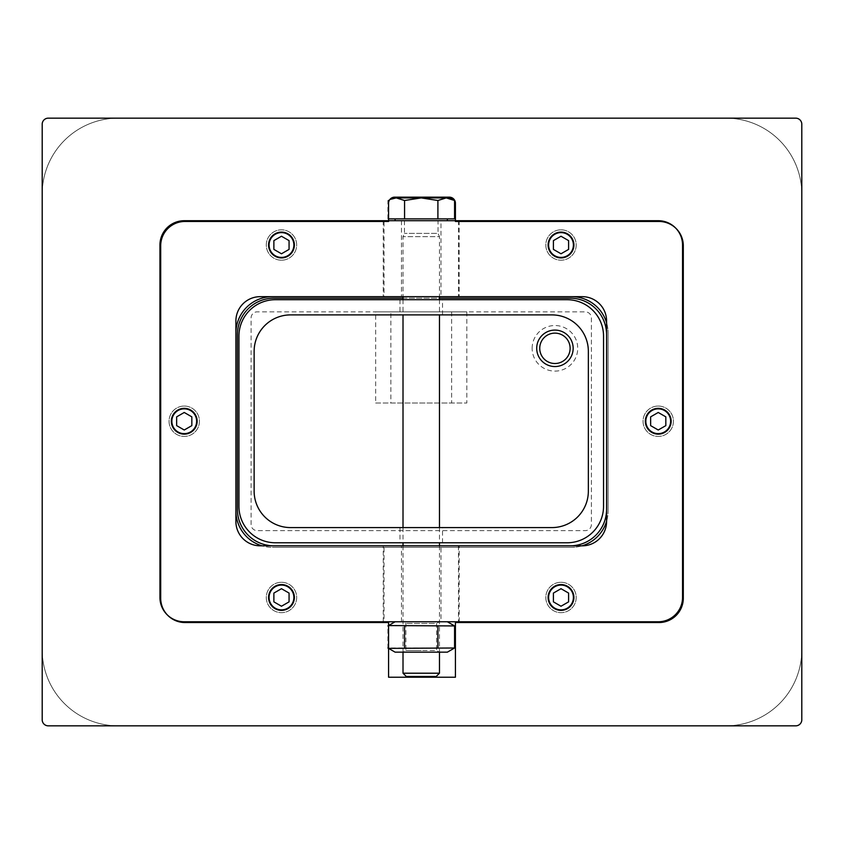<?xml version="1.0" encoding="UTF-8"?>
<svg xmlns="http://www.w3.org/2000/svg" width="844" height="844" viewBox="0 0 844 844"><rect width="100%" height="100%" fill="white"/><g stroke="black" fill="none" stroke-linecap="round" stroke-linejoin="round"><path stroke-width="0.63" stroke-dasharray="4.22 3.17" d="M442.509 299.704L399.972 299.704L442.509 299.704L442.509 314.896L399.972 314.896L442.509 314.896M442.509 527.584L399.972 527.584L442.509 527.584L442.509 542.776L399.972 542.776L442.509 542.776M588.352 351.357A36.461 36.461 0 0 0 551.892 314.896L290.589 314.896A36.461 36.461 0 0 0 254.128 351.357L254.128 491.124A36.461 36.461 0 0 0 290.589 527.584L551.892 527.584A36.461 36.461 0 0 0 588.352 491.124L588.352 351.357M567.084 299.704A36.461 36.461 0 0 1 603.544 336.165L603.544 506.316A36.461 36.461 0 0 1 567.084 542.776L275.397 542.776A36.461 36.461 0 0 1 238.936 506.316L238.936 336.165A36.461 36.461 0 0 1 275.397 299.704L567.084 299.704M606.583 334.646A36.461 36.461 0 0 0 570.122 298.185L273.878 298.185A36.461 36.461 0 0 0 237.417 334.646L237.417 509.354A36.461 36.461 0 0 0 273.878 545.815L570.122 545.815A36.461 36.461 0 0 0 606.583 509.354L606.583 334.646L606.583 509.354M570.122 545.815L273.878 545.815M403.01 298.185L439.471 298.185M725.84 118.16A75.96 75.96 0 0 1 801.8 194.12L801.8 649.88A75.96 75.96 0 0 1 725.84 725.84L118.16 725.84A75.96 75.96 0 0 1 42.2 649.88L42.2 194.12A75.96 75.96 0 0 1 118.16 118.16L725.84 118.16A75.96 75.96 0 0 1 801.8 194.12L801.8 649.88A75.96 75.96 0 0 1 725.84 725.84L118.16 725.84A75.96 75.96 0 0 1 42.2 649.88L42.2 194.12A75.96 75.96 0 0 1 118.16 118.16L725.84 118.16L118.16 118.16A75.96 75.96 0 0 0 42.2 194.12L42.2 649.88A75.96 75.96 0 0 0 118.16 725.84L725.84 725.84A75.96 75.96 0 0 0 801.8 649.88L801.8 194.12A75.96 75.96 0 0 0 725.84 118.16L118.16 118.16A75.96 75.96 0 0 0 42.2 194.12L42.2 649.88A75.96 75.96 0 0 0 118.16 725.84L725.84 725.84A75.96 75.96 0 0 0 801.8 649.88L801.8 194.12A75.96 75.96 0 0 0 725.84 118.16M554.93 330.088A18.23 18.23 0 0 0 539.147 357.434A18.23 18.23 0 0 0 570.713 357.434A18.23 18.23 0 0 0 554.93 330.088A18.23 18.23 0 0 1 570.713 357.434A18.23 18.23 0 0 1 539.147 357.434A18.23 18.23 0 0 1 554.93 330.088M251.09 317.935A6.077 6.077 0 0 1 257.167 311.858L585.314 311.858A6.077 6.077 0 0 1 591.391 317.935L591.391 524.546A6.077 6.077 0 0 1 585.314 530.623L257.167 530.623A6.077 6.077 0 0 1 251.09 524.546L251.09 317.935A6.077 6.077 0 0 1 257.167 311.858L585.314 311.858A6.077 6.077 0 0 1 591.391 317.935L591.391 524.546A6.077 6.077 0 0 1 585.314 530.623L257.167 530.623A6.077 6.077 0 0 1 251.09 524.546L251.09 317.935M582.054 545.815A36.461 36.461 0 0 1 571.641 547.334A36.461 36.461 0 0 0 608.102 510.873A36.461 36.461 0 0 1 606.583 521.286M608.102 510.873L608.102 333.127L608.102 510.873M606.583 322.714A36.461 36.461 0 0 1 608.102 333.127A36.461 36.461 0 0 0 571.641 296.666L272.359 296.666L571.641 296.666M272.359 296.666A36.461 36.461 0 0 0 235.898 333.127L235.898 510.873L235.898 333.127M235.898 510.873A36.461 36.461 0 0 0 272.359 547.334A36.461 36.461 0 0 1 261.946 545.815M272.359 547.334L571.641 547.334L272.359 547.334M440.99 545.815L401.491 545.815L440.99 545.815L440.99 621.775L401.491 621.775L440.99 621.775M458.45 545.815L458.45 621.775L383.26 621.775L384.031 621.775L384.031 545.815L383.26 545.815L582.276 545.815A24.307 24.307 0 0 0 606.583 521.508L606.583 320.973A24.307 24.307 0 0 0 582.276 296.666L383.26 296.666L384.031 296.666L384.031 220.706L459.22 220.706L458.45 220.706L458.45 296.666M440.99 296.666L401.491 296.666L440.99 296.666L440.99 220.706L401.491 220.706L440.99 220.706M384.031 621.775L184.245 621.775A24.307 24.307 0 0 1 159.938 597.468L159.938 245.013A24.307 24.307 0 0 1 184.245 220.706L384.031 220.706M384.031 296.666L260.205 296.666A24.307 24.307 0 0 0 235.898 320.973L235.898 521.508A24.307 24.307 0 0 0 260.205 545.815L384.031 545.815M197.158 421.24A12.913 12.913 0 0 0 177.789 410.057A12.913 12.913 0 0 0 177.789 432.423A12.913 12.913 0 0 0 197.158 421.24M294.387 245.013A12.913 12.913 0 0 0 275.017 233.83A12.913 12.913 0 0 0 275.017 256.196A12.913 12.913 0 0 0 294.387 245.013M294.387 597.468A12.913 12.913 0 0 0 275.017 586.285A12.913 12.913 0 0 0 275.017 608.651A12.913 12.913 0 0 0 294.387 597.468M671.149 421.24A12.913 12.913 0 0 0 651.779 410.057A12.913 12.913 0 0 0 651.779 432.423A12.913 12.913 0 0 0 671.149 421.24M573.92 245.013A12.913 12.913 0 0 0 554.55 233.83A12.913 12.913 0 0 0 554.55 256.196A12.913 12.913 0 0 0 573.92 245.013M573.92 597.468A12.913 12.913 0 0 0 554.55 586.285A12.913 12.913 0 0 0 554.55 608.651A12.913 12.913 0 0 0 573.92 597.468M458.45 220.706L658.236 220.706A24.307 24.307 0 0 1 682.543 245.013L682.543 597.468A24.307 24.307 0 0 1 658.236 621.775L458.45 621.775M403.01 673.206L439.471 673.206M436.211 676.466L406.27 676.466M438.036 220.706L404.445 220.706L438.036 220.706L438.036 233.398L404.445 233.398L438.036 233.398L439.471 236.658L403.01 236.658L439.471 236.658L439.471 296.666M439.471 299.704L439.471 314.896M439.471 527.584L439.471 542.776M439.471 545.815L439.471 652.159L403.01 652.159L439.471 652.159L436.591 650.502L421.24 650.502L436.591 650.502L436.591 623.442L405.89 623.442L436.591 623.442L439.471 621.775L403.01 621.775L439.471 621.775M450.105 197.918L446.233 197.918L454.568 200.492M389.896 199.458L387.913 200.492L396.247 197.918L392.376 197.918M421.24 197.918L437.909 200.492L446.233 197.918L396.247 197.918L404.571 200.492L421.24 197.918M388.578 218.881L437.909 218.881L437.909 200.492M404.571 218.881L404.571 200.492M437.909 218.881L454.568 218.881M447.373 218.881L395.108 218.881L447.373 218.881M387.913 218.881L387.913 200.492L390.065 199.247M447.373 220.706L395.108 220.706L447.373 220.706M421.24 650.502L405.89 650.502L421.24 650.502M395.108 652.159L447.373 652.159M395.108 621.775L447.373 621.775L395.108 621.775M388.578 648.392L387.913 648.002L388.578 648.371M454.568 648.002L387.913 648.002L387.913 625.931L454.568 625.931M388.578 625.562L387.913 625.931L388.578 625.541M404.571 648.002L404.571 625.931M437.909 648.002L437.909 625.931M281.474 257.409A12.396 12.396 0 0 0 292.214 238.82A12.396 12.396 0 0 0 270.734 238.82A12.396 12.396 0 0 0 281.474 257.409M281.474 260.205A15.192 15.192 0 0 1 268.318 237.417A15.192 15.192 0 0 1 294.63 237.417A15.192 15.192 0 0 1 281.474 260.205A15.192 15.192 0 0 0 294.63 237.417A15.192 15.192 0 0 0 268.318 237.417A15.192 15.192 0 0 0 281.474 260.205M281.474 236.246L273.878 240.624L273.878 249.402L281.474 253.78L289.07 249.402L289.07 240.624L281.474 236.246M184.245 408.844A12.396 12.396 0 0 0 173.505 427.433A12.396 12.396 0 0 0 194.985 427.433A12.396 12.396 0 0 0 184.245 408.844M184.245 406.048A15.192 15.192 0 0 1 197.401 428.836A15.192 15.192 0 0 1 171.089 428.836A15.192 15.192 0 0 1 184.245 406.048A15.192 15.192 0 0 0 171.089 428.836A15.192 15.192 0 0 0 197.401 428.836A15.192 15.192 0 0 0 184.245 406.048M184.245 430.007L191.841 425.629L191.841 416.852L184.245 412.473L176.649 416.852L176.649 425.629L184.245 430.007M561.007 232.617A12.396 12.396 0 0 0 550.267 251.206A12.396 12.396 0 0 0 571.747 251.206A12.396 12.396 0 0 0 561.007 232.617M561.007 229.821A15.192 15.192 0 0 1 574.163 252.609A15.192 15.192 0 0 1 547.851 252.609A15.192 15.192 0 0 1 561.007 229.821A15.192 15.192 0 0 0 547.851 252.609A15.192 15.192 0 0 0 574.163 252.609A15.192 15.192 0 0 0 561.007 229.821M561.007 253.78L568.603 249.402L568.603 240.624L561.007 236.246L553.411 240.624L553.411 249.402L561.007 253.78M658.236 408.844A12.396 12.396 0 0 0 647.496 427.433A12.396 12.396 0 0 0 668.976 427.433A12.396 12.396 0 0 0 658.236 408.844M658.236 406.048A15.192 15.192 0 0 1 671.391 428.836A15.192 15.192 0 0 1 645.08 428.836A15.192 15.192 0 0 1 658.236 406.048A15.192 15.192 0 0 0 645.08 428.836A15.192 15.192 0 0 0 671.391 428.836A15.192 15.192 0 0 0 658.236 406.048M658.236 430.007L665.832 425.629L665.832 416.852L658.236 412.473L650.64 416.852L650.64 425.629L658.236 430.007M561.007 585.071A12.396 12.396 0 0 0 550.267 603.66A12.396 12.396 0 0 0 571.747 603.66A12.396 12.396 0 0 0 561.007 585.071M561.007 582.276A15.192 15.192 0 0 1 574.163 605.064A15.192 15.192 0 0 1 547.851 605.064A15.192 15.192 0 0 1 561.007 582.276A15.192 15.192 0 0 0 547.851 605.064A15.192 15.192 0 0 0 574.163 605.064A15.192 15.192 0 0 0 561.007 582.276M561.007 606.235L568.603 601.856L568.603 593.079L561.007 588.701L553.411 593.079L553.411 601.856L561.007 606.235M281.474 585.071A12.396 12.396 0 0 0 270.734 603.66A12.396 12.396 0 0 0 292.214 603.66A12.396 12.396 0 0 0 281.474 585.071M281.474 582.276A15.192 15.192 0 0 1 294.63 605.064A15.192 15.192 0 0 1 268.318 605.064A15.192 15.192 0 0 1 281.474 582.276A15.192 15.192 0 0 0 268.318 605.064A15.192 15.192 0 0 0 294.63 605.064A15.192 15.192 0 0 0 281.474 582.276M281.474 606.235L289.07 601.856L289.07 593.079L281.474 588.701L273.878 593.079L273.878 601.856L281.474 606.235M455.422 677.226L455.422 622.534L658.995 622.534A24.307 24.307 0 0 0 683.302 598.227L683.302 245.773A24.307 24.307 0 0 0 658.995 221.466L455.422 221.466L455.422 203.235A6.077 6.077 0 0 0 449.346 197.158L394.654 197.158A6.077 6.077 0 0 0 388.578 203.235L388.578 221.466L185.005 221.466A24.307 24.307 0 0 0 160.698 245.773L160.698 598.227A24.307 24.307 0 0 0 185.005 622.534L388.578 622.534L388.578 677.226L455.422 677.226M48.277 118.16A6.077 6.077 0 0 0 42.2 124.237L42.2 719.763A6.077 6.077 0 0 0 48.277 725.84L795.723 725.84A6.077 6.077 0 0 0 801.8 719.763L801.8 124.237A6.077 6.077 0 0 0 795.723 118.16L48.277 118.16M570.122 348.319A15.192 15.192 0 0 0 547.334 335.163A15.192 15.192 0 0 0 547.334 361.475A15.192 15.192 0 0 0 570.122 348.319M573.16 348.319A18.23 18.23 0 0 1 545.815 364.102A18.23 18.23 0 0 1 545.815 332.536A18.23 18.23 0 0 1 573.16 348.319M532.142 348.319A22.788 22.788 0 0 1 566.324 328.58A22.788 22.788 0 0 1 566.324 368.058A22.788 22.788 0 0 1 532.142 348.319M390.856 403.01L451.624 403.01L390.856 403.01L390.856 311.858L451.624 311.858L390.856 311.858M375.664 403.01L466.816 403.01L375.664 403.01L375.664 311.858L466.816 311.858L375.664 311.858M399.972 299.704L399.972 314.896M399.972 527.584L399.972 542.776M401.491 621.775L401.491 545.815M459.22 621.775L459.22 545.815M383.26 621.775L383.26 545.815M383.26 220.706L383.26 296.666M459.22 220.706L459.22 296.666M401.491 220.706L401.491 296.666M404.445 220.706L404.445 233.398L403.01 236.658L403.01 296.666M403.01 299.704L403.01 314.896M403.01 527.584L403.01 542.776M403.01 545.815L403.01 652.159L405.89 650.502L405.89 623.442L403.01 621.775M451.624 311.858L451.624 403.01M466.816 311.858L466.816 403.01"/><path stroke-width="1.27" d="M551.892 314.896A36.461 36.461 0 0 1 588.352 351.357L588.352 491.124A36.461 36.461 0 0 1 551.892 527.584L290.589 527.584A36.461 36.461 0 0 1 254.128 491.124L254.128 351.357A36.461 36.461 0 0 1 290.589 314.896L551.892 314.896M567.084 299.704A36.461 36.461 0 0 1 603.544 336.165L603.544 506.316A36.461 36.461 0 0 1 567.084 542.776L275.397 542.776A36.461 36.461 0 0 1 238.936 506.316L238.936 336.165A36.461 36.461 0 0 1 275.397 299.704L567.084 299.704M439.471 298.185L570.122 298.185A36.461 36.461 0 0 1 606.583 334.646M606.583 509.354A36.461 36.461 0 0 1 570.122 545.815M273.878 545.815A36.461 36.461 0 0 1 237.417 509.354L237.417 334.646A36.461 36.461 0 0 1 273.878 298.185L403.01 298.185M606.583 521.286A36.461 36.461 0 0 1 582.054 545.815M571.641 296.666A36.461 36.461 0 0 1 606.583 322.714M235.898 333.127A36.461 36.461 0 0 1 272.359 296.666M261.946 545.815A36.461 36.461 0 0 1 235.898 510.873M159.938 245.013A24.307 24.307 0 0 1 184.245 220.706L658.236 220.706A24.307 24.307 0 0 1 682.543 245.013L682.543 597.468A24.307 24.307 0 0 1 658.236 621.775L184.245 621.775A24.307 24.307 0 0 1 159.938 597.468L159.938 245.013M235.898 320.973A24.307 24.307 0 0 1 260.205 296.666L582.276 296.666A24.307 24.307 0 0 1 606.583 320.973L606.583 521.508A24.307 24.307 0 0 1 582.276 545.815L260.205 545.815A24.307 24.307 0 0 1 235.898 521.508L235.898 320.973M197.158 421.24A12.913 12.913 0 0 1 177.789 432.423A12.913 12.913 0 0 1 177.789 410.057A12.913 12.913 0 0 1 197.158 421.24M294.387 245.013A12.913 12.913 0 0 1 275.017 256.196A12.913 12.913 0 0 1 275.017 233.83A12.913 12.913 0 0 1 294.387 245.013M294.387 597.468A12.913 12.913 0 0 1 275.017 608.651A12.913 12.913 0 0 1 275.017 586.285A12.913 12.913 0 0 1 294.387 597.468M573.92 597.468A12.913 12.913 0 0 1 554.55 608.651A12.913 12.913 0 0 1 554.55 586.285A12.913 12.913 0 0 1 573.92 597.468M573.92 245.013A12.913 12.913 0 0 1 554.55 256.196A12.913 12.913 0 0 1 554.55 233.83A12.913 12.913 0 0 1 573.92 245.013M671.149 421.24A12.913 12.913 0 0 1 651.779 432.423A12.913 12.913 0 0 1 651.779 410.057A12.913 12.913 0 0 1 671.149 421.24M439.471 673.206L403.01 673.206L406.27 676.466L436.211 676.466L439.471 673.206L439.471 652.159M439.471 296.666L439.471 299.704M439.471 314.896L439.471 527.584M439.471 542.776L439.471 545.815M446.233 197.918L437.909 200.492L421.24 197.918L450.105 197.918L454.568 200.492L446.233 197.918M404.571 200.492L396.247 197.918L421.24 197.918L404.571 200.492L404.571 218.881L388.578 218.881M390.065 199.247L392.376 197.918L396.247 197.918L389.896 199.458M437.909 200.492L437.909 218.881L454.568 218.881L454.568 200.492M437.909 218.881L404.571 218.881M447.373 218.881L447.373 220.706M388.578 648.371L454.568 648.002L447.373 652.159L395.108 652.159L387.913 648.002M454.568 648.002L454.568 625.931L388.578 625.562M395.108 621.775L387.913 625.931M404.571 648.002L404.571 625.931M437.909 648.002L437.909 625.931M281.474 257.409A12.396 12.396 0 0 1 270.734 238.82A12.396 12.396 0 0 1 292.214 238.82A12.396 12.396 0 0 1 281.474 257.409M289.07 240.624L289.07 249.402L281.474 253.78L273.878 249.402L273.878 240.624L281.474 236.246L289.07 240.624M184.245 408.844A12.396 12.396 0 0 1 194.985 427.433A12.396 12.396 0 0 1 173.505 427.433A12.396 12.396 0 0 1 184.245 408.844M176.649 425.629L176.649 416.852L184.245 412.473L191.841 416.852L191.841 425.629L184.245 430.007L176.649 425.629M561.007 232.617A12.396 12.396 0 0 1 571.747 251.206A12.396 12.396 0 0 1 550.267 251.206A12.396 12.396 0 0 1 561.007 232.617M553.411 249.402L553.411 240.624L561.007 236.246L568.603 240.624L568.603 249.402L561.007 253.78L553.411 249.402M658.236 408.844A12.396 12.396 0 0 1 668.976 427.433A12.396 12.396 0 0 1 647.496 427.433A12.396 12.396 0 0 1 658.236 408.844M650.64 425.629L650.64 416.852L658.236 412.473L665.832 416.852L665.832 425.629L658.236 430.007L650.64 425.629M561.007 585.071A12.396 12.396 0 0 1 571.747 603.66A12.396 12.396 0 0 1 550.267 603.66A12.396 12.396 0 0 1 561.007 585.071M553.411 601.856L553.411 593.079L561.007 588.701L568.603 593.079L568.603 601.856L561.007 606.235L553.411 601.856M281.474 585.071A12.396 12.396 0 0 1 292.214 603.66A12.396 12.396 0 0 1 270.734 603.66A12.396 12.396 0 0 1 281.474 585.071M273.878 601.856L273.878 593.079L281.474 588.701L289.07 593.079L289.07 601.856L281.474 606.235L273.878 601.856M455.422 622.534L455.422 677.226L388.578 677.226L388.578 622.534L185.005 622.534A24.307 24.307 0 0 1 160.698 598.227L160.698 245.773A24.307 24.307 0 0 1 185.005 221.466L388.578 221.466L388.578 203.235A6.077 6.077 0 0 1 394.654 197.158L449.346 197.158A6.077 6.077 0 0 1 455.422 203.235L455.422 221.466L658.995 221.466A24.307 24.307 0 0 1 683.302 245.773L683.302 598.227A24.307 24.307 0 0 1 658.995 622.534L455.422 622.534M795.723 118.16L48.277 118.16A6.077 6.077 0 0 0 42.2 124.237L42.2 719.763A6.077 6.077 0 0 0 48.277 725.84L795.723 725.84A6.077 6.077 0 0 0 801.8 719.763L801.8 124.237A6.077 6.077 0 0 0 795.723 118.16M570.122 348.319A15.192 15.192 0 0 1 547.334 361.475A15.192 15.192 0 0 1 547.334 335.163A15.192 15.192 0 0 1 570.122 348.319M573.16 348.319A18.23 18.23 0 0 1 545.815 364.102A18.23 18.23 0 0 1 545.815 332.536A18.23 18.23 0 0 1 573.16 348.319M403.01 296.666L403.01 299.704M403.01 314.896L403.01 527.584M403.01 542.776L403.01 545.815M403.01 652.159L403.01 673.206M395.108 218.881L395.108 220.706M447.373 621.775L454.568 625.931"/></g></svg>
